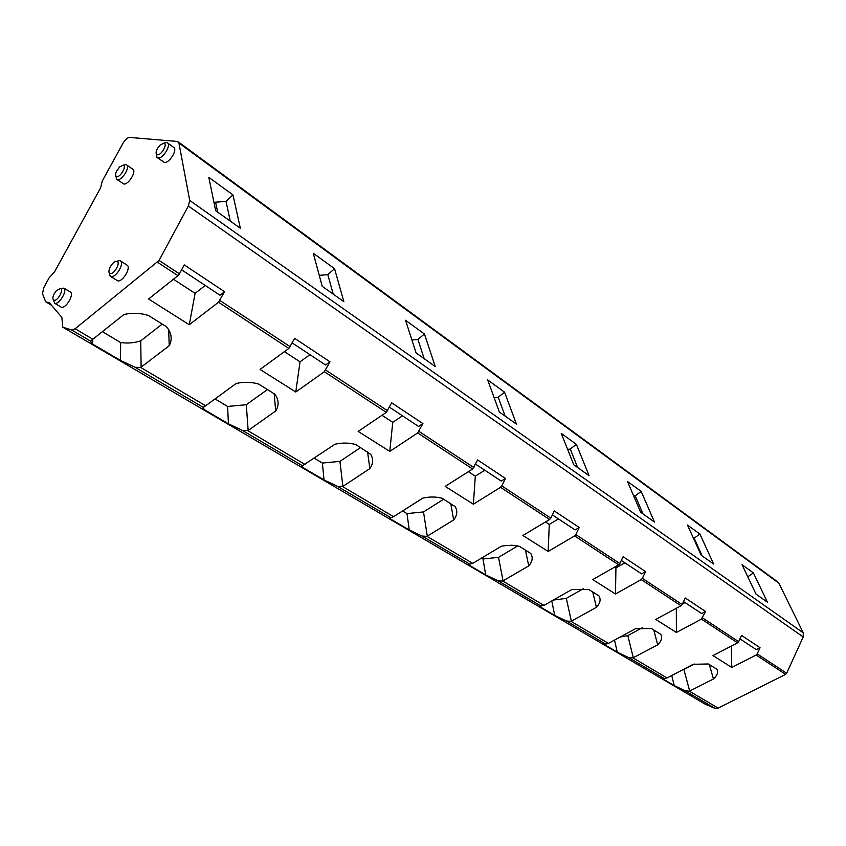 <?xml version="1.0" encoding="UTF-8"?>
<svg xmlns="http://www.w3.org/2000/svg" width="846" height="846" viewBox="0 0 846 846"><rect width="100%" height="100%" fill="white"/><g stroke="black" fill="none" stroke-linecap="round" stroke-linejoin="round"><path stroke-width="1.27" d="M63.186 327.423L705.458 704.327L714.881 708.303L718.117 708.113L689.416 691.182L713.453 678.978C717.271 675.499 718.413 672.253 716.879 669.228L708.451 663.983L693.329 664.279L666.997 677.953L632.998 657.892L657.691 644.832C661.509 641.099 662.524 637.577 660.715 634.278L651.462 628.515L635.452 628.737L608.422 643.394L571.061 621.355L596.409 607.312C600.226 603.272 601.072 599.444 598.936 595.827L588.731 589.482L571.737 589.599L543.978 605.376L502.736 581.043L528.75 565.889C532.494 561.543 533.16 557.408 530.738 553.464L519.349 546.305L511.999 545.236L503.93 545.765L501.234 546.294L472.755 563.362L426.976 536.353L453.657 519.92C457.252 515.32 457.739 510.878 455.116 506.595L442.183 498.283C436.176 496.655 429.715 496.602 422.799 498.125L393.623 516.673L390.841 517.72L337.364 486.26L342.884 486.408L369.85 468.61C373.245 463.745 373.52 458.987 370.696 454.334L355.87 444.573C349.292 442.712 342.344 442.585 335.037 444.213L302.456 465.734L242.39 430.403L248.153 430.498L275.711 410.976C278.831 405.837 278.873 400.74 275.838 395.685L274.633 394.025L258.665 384.084C251.41 381.937 243.912 381.736 236.161 383.481L205.652 405.784L140.7 367.46L169.211 345.76C171.992 340.346 171.759 334.9 168.513 329.432L166.546 326.757L148.367 315.442C140.309 312.967 132.166 312.66 123.918 314.543L92.87 339.246L75.135 328.777L71.699 330.003L62.773 327.18L61.864 317.387L49.417 302.826L45.663 301.779L51.479 305.237M671.713 675.499L674.251 685.598L685.133 690.812L689.416 691.182M614.513 640.084L617.263 652.139L628.567 657.543L632.998 657.892M674.251 685.598L661.107 677.879L664.67 678.534L666.997 677.953M617.263 652.139L602.86 643.679L606.064 644.06L608.422 643.394M551.782 600.946L554.712 615.402L566.46 621.006L571.061 621.355M481.522 558.106L482.981 558.984L485.72 574.899L497.956 580.716L502.736 581.043M554.712 615.402L538.849 606.096L543.978 605.376M402.59 510.963L407 513.596L409.253 529.998L422.017 536.057L426.976 536.353M485.72 574.899L468.176 564.589L472.755 563.362M393.58 516.695L342.524 486.524M305.12 464.517L247.762 430.625M215.032 398.931L227.595 406.44L228.431 423.814L203.854 409.379L203.051 407.264L205.652 405.784M102.408 331.653L120.65 342.556L120.47 360.428L135.106 367.301L140.7 367.46M120.47 360.428L92.584 344.047L90.427 341.023L92.87 339.246M676.398 632.47L701.419 619.135L705.543 611.489L685.218 597.974L682.151 604.52L642.368 578.347L641.226 579.605L681.009 605.747L655.745 619.431L676.398 632.47L676.303 608.295M475.579 464.126L501.234 481.088L505.443 478.455L477.641 459.96L472.628 468.98L445.186 486.397L473.358 504.195L500.525 487.317L549.583 519.507L522.881 535.486L548.155 551.455L574.593 535.92L618.69 564.821L592.697 579.584L615.476 593.987L641.205 579.626M389.456 407.201L418.59 426.469L422.926 423.592L391.677 402.823L386.294 412.362L358.165 431.418L389.784 451.394L417.66 432.951L472.597 468.991M292.23 342.947L325.562 364.975L329.993 361.813L294.641 338.305L288.877 348.404L260.05 369.438L295.783 392.015L324.346 371.722L386.294 412.362M157.568 262.292L177.956 275.669L148.568 299.008L189.271 324.727L218.469 302.244L224.56 291.711L184.227 264.893L179.437 273.85L159.059 260.441L75.135 328.777M701.45 619.124L737.564 642.844L712.988 655.587L731.79 667.473L756.134 655.026L785.627 674.378L718.117 708.113M785.627 674.378L786.674 673.268L757.202 653.884L756.134 655.026M737.564 642.844L738.653 641.68L702.54 617.929M681.041 605.725L682.151 604.52M618.69 564.821L619.854 563.542L575.809 534.566L574.593 535.92M549.583 519.507L550.809 518.133L501.794 485.879L500.525 487.317M417.66 432.951L422.926 423.592M324.346 371.722L329.993 361.813M218.501 302.223L288.846 348.425M177.956 275.669L179.437 273.85M505.443 478.455L501.794 485.879M552.385 514.897L575.121 529.913L579.224 527.502L554.31 510.942L550.809 518.133M579.224 527.502L575.809 534.566M621.324 560.454L641.575 573.842L645.561 571.61L623.111 556.689L619.854 563.542M645.561 571.61L642.368 578.347M739.954 638.867L756.271 649.643L760.036 647.719L741.54 635.42L738.653 641.68M760.036 647.719L757.202 653.884M159.059 260.441L188.351 206.022L803.203 636.964L786.674 673.268M803.203 636.964L803.277 632.85L189.716 200.46L188.351 206.022M189.716 200.46L178.908 142.995L778.902 583.232L803.277 632.85M215.698 210.749L208.814 177.374L232.967 194.908L240.349 228.251L215.698 210.749M322.231 286.339L313.274 253.25L334.551 268.7L343.888 301.705L322.231 286.339M416.073 352.919L405.562 320.285L424.438 333.99L435.235 366.508L416.073 352.919M499.352 412.002L487.687 379.928L504.554 392.184L516.441 424.121L499.352 412.002M573.768 464.803L561.236 433.353L576.39 444.372L589.091 475.674L573.768 464.803M640.655 512.253L627.489 481.48L641.183 491.431L654.476 522.067L640.655 512.253M701.112 555.145L687.47 525.049L699.917 534.09L713.633 564.039L701.112 555.145M756.007 594.104L742.048 564.694L753.405 572.943L767.417 602.193L756.007 594.104L747.79 576.792L753.405 572.943M778.902 583.232L777.559 581.805M178.908 142.995L177.374 141.451L129.66 137.422C127.429 137.623 125.208 139.558 122.987 143.228L102.229 181.076L100.632 187.801L54.704 271.587L49.227 277.7L43.833 287.534L42.501 293.699L45.663 301.779M409.253 529.998L389.742 518.535L390.841 517.72M314.352 458.257L322.389 463.058L324.018 479.946L337.364 486.26M324.018 479.946L302.191 467.129L302.456 465.734M228.431 423.814L242.39 430.403M157.546 157.811L164.462 162.485C168.946 163.405 177.269 150.63 174.096 147.712L173.462 147.246M117.065 179.542L123.844 184.005C128.106 184.999 136.301 172.224 133.15 169.496L132.568 169.084M110.763 276.526L117.689 280.819C122.289 282.395 131.056 268.319 127.355 265.316L126.667 264.872M54.62 303.228L61.377 307.235C65.639 308.917 74.215 294.863 70.588 292.156L69.996 291.785M156.394 154.131L156.922 157.356L158.139 157.959C162.601 158.847 170.966 146.03 167.804 143.122L166.535 142.509L164.346 143.048M163.764 143.186L159.989 145.163L157.441 148.505C155.632 152.111 155.632 154.205 157.451 154.776C161.512 155.484 168.153 143.27 163.764 143.186M115.955 176.074L116.494 179.141L117.531 179.659C121.782 180.642 130.009 167.825 126.879 165.097L125.79 164.568L123.601 165.107M123.04 165.256L119.688 166.905L116.611 171.061C115.193 174.244 115.268 176.084 116.843 176.581C120.629 177.353 127.154 165.425 123.04 165.256M109.324 272.74L110.086 276.092L111.006 276.6C115.585 278.154 124.394 264.037 120.714 261.044L119.73 260.515L116.653 261.329M116.822 261.351C112.846 260.177 106.014 272.761 110.266 273.427C114.231 274.675 121.137 261.953 116.822 261.351M53.287 299.759L54.736 303.27C58.966 304.93 67.585 290.834 63.979 288.126L60.246 288.528M60.362 288.56L56.27 290.781L53.964 294.197C52.505 297.496 52.505 299.505 53.975 300.235C57.56 301.546 64.275 289.247 60.362 288.56M217.665 212.156L215.593 202.183L214.197 203.495M230.271 221.092L226.03 201.401L215.593 202.183M232.967 194.908L226.03 201.401M224.56 291.711L220.023 295.222L181.594 269.821M205.24 285.451L195.098 293.372L173.441 279.254M189.271 324.727L195.098 293.372M120.65 342.556C127.704 343.529 134.398 342.947 140.732 340.832L141.113 367.323M162.231 324.081L140.732 340.832M168.671 329.676L169.211 345.76M92.732 339.362L92.584 344.047M333.218 294.133L327.814 274.633L319.27 275.373M334.551 268.7L327.814 274.633M309.953 354.664L300.023 361.824L284.425 351.65M295.783 392.015L300.023 361.824M227.595 406.44L246.313 404.726L248.153 430.498M267.431 389.541L246.313 404.726M274.167 393.728L275.711 410.976M203.78 406.968L203.854 409.379M424.174 358.672L417.903 339.447L411.928 340.039M424.438 333.99L417.903 339.447M402.463 415.798L392.756 422.323L381.98 415.28M389.784 451.394L392.756 422.323M322.389 463.058L339.933 461.366L342.884 486.408M360.597 447.513L339.933 461.366M367.566 451.849L369.85 468.61M302.085 465.744L302.191 467.129M505.136 416.105L498.22 397.229L494.138 397.673M504.554 392.184L498.22 397.229M484.769 470.207L475.315 476.171L468.398 471.666M473.358 504.195L475.315 476.171M407 513.596L423.497 511.936L427.325 536.248M443.674 499.214L423.497 511.936M450.791 503.645L453.657 519.92M389.636 517.71L389.742 518.535M577.659 467.563L570.246 449.057L567.613 449.363M576.39 444.372L570.246 449.057M558.487 518.926L549.287 524.425L545.49 521.95M548.155 551.455L549.287 524.425M482.981 558.984L498.548 557.355L503.063 580.938M517.741 545.913L498.548 557.355M525.44 550.09L528.75 565.889M643.002 513.924L635.23 495.809L633.696 495.999M641.183 491.431L635.23 495.809M624.898 562.812L615.93 567.899L614.693 567.095M615.476 593.987L615.93 567.899M553.305 600.068L566.323 598.365L571.378 621.26M583.486 588.636L566.323 598.365M592.75 591.978L596.409 607.312M702.169 555.907L694.143 538.193L693.466 538.278M699.917 534.09L694.143 538.193M705.543 611.489L701.672 613.562L683.526 601.569M685.017 602.553L682.405 603.97M620.044 637.091L627.827 635.589L633.316 657.807M642.262 627.774L627.827 635.589M653.768 629.953L657.691 644.832M731.79 667.473L731.304 646.09M682.532 669.884L683.896 669.514L689.712 691.097M694.429 664.057L683.896 669.514M709.318 664.522L713.453 678.978M714.881 708.303L685.133 690.812M664.163 678.481L628.567 657.543M605.577 644.018L566.46 621.006M541.144 606.117L497.956 580.716M469.932 564.24L422.017 536.057M203.051 407.264L135.106 367.301M90.427 341.023L71.699 330.003M473.887 467.531L418.992 431.418M387.637 410.796L325.731 370.083M290.252 346.744L219.918 300.478M91.04 342.63L92.595 343.539M202.818 408.29L203.833 408.893M301.567 466.305L302.159 466.654M705.458 704.327L63.239 327.434M778.193 582.27L178.453 141.98M174.096 147.712L167.804 143.122M133.15 169.496L126.879 165.097M127.355 265.316L120.714 261.044M70.588 292.156L63.979 288.126"/></g></svg>
